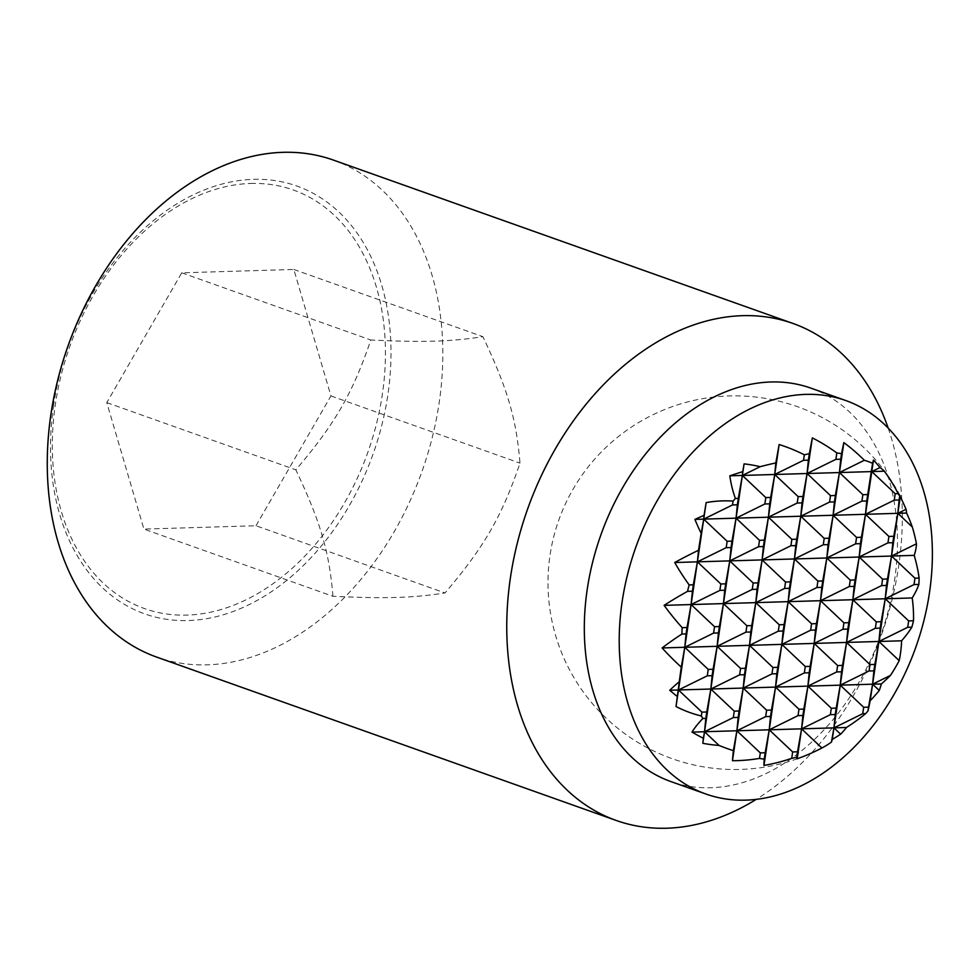 <?xml version="1.0" encoding="UTF-8"?>
<svg xmlns="http://www.w3.org/2000/svg" width="980" height="980" viewBox="0 0 980 980"><rect width="100%" height="100%" fill="white"/><g stroke="black" fill="none" stroke-linecap="round" stroke-linejoin="round"><path stroke-width="0.73" stroke-dasharray="4.9 3.68" d="M332.955 596.306C329.268 551.679 320.534 521.923 295.838 469.837C335.001 423.924 352.641 393.384 370.808 340.011C424.156 342.473 450.531 341.677 482.883 336.667C507.579 388.766 516.301 418.509 520 463.136C501.834 516.509 484.194 547.048 445.03 592.961C412.678 597.971 386.316 598.755 332.955 596.306L143.913 529.09L255.988 525.745L445.03 592.961M333.384 160.071A263.755 187.793 -70.4 0 1 439.163 402.792A263.755 187.793 -70.4 0 1 156.702 657.102M53.655 404.936A227.029 161.651 109.6 0 0 188.172 620.548A227.029 161.651 109.6 0 0 387.847 394.952A227.029 161.651 109.6 0 0 253.33 179.34A227.029 161.651 109.6 0 0 53.655 404.936M888.186 428.113A263.755 187.793 -70.4 0 1 898.672 566.134A263.755 187.793 -70.4 0 1 756.192 799.398M810.84 388.117A208.801 148.678 -70.4 0 1 894.581 580.27A208.801 148.678 -70.4 0 1 670.957 781.599M250.733 183.456A222.105 158.148 -70.4 0 1 382.347 394.401A222.105 158.148 -70.4 0 1 186.996 615.097A222.105 158.148 -70.4 0 1 55.395 404.164A222.105 158.148 -70.4 0 1 250.733 183.456M255.988 525.745L330.946 395.932L293.829 269.463L181.753 272.808L106.796 402.621L143.913 529.09M106.796 402.621L295.838 469.837M330.946 395.932L520 463.136M181.753 272.808L370.808 340.011M293.829 269.463L482.883 336.667M900.142 495.672A186.825 186.825 0 0 0 550.001 555.403A186.825 186.825 0 0 0 797.083 758.839"/><path stroke-width="1.47" d="M664.122 605.358L691.096 604.562L687.029 627.519L682.178 627.666A177.919 113.178 -132.5 0 1 664.122 605.358A177.919 65.966 -23.2 0 1 687.543 591.357L692.395 591.21L691.096 604.562L820.517 600.691L816.438 623.648L811.587 623.795L788.165 601.659L784.086 624.615L779.235 624.762L755.801 602.627L751.734 625.583L746.883 625.73L723.448 603.594L719.381 626.551L714.53 626.698L691.096 604.562L719.884 590.389L724.747 590.242L723.448 603.594L752.248 589.421L757.099 589.274L755.801 602.627L784.6 588.453L789.451 588.306L788.165 601.659L816.952 587.486L821.804 587.339L820.517 600.691L912.209 597.959A177.919 113.178 -132.5 0 1 913.495 620.757L908.656 620.904L885.222 598.755L881.155 621.724L876.292 621.859L852.87 599.723L848.79 622.68L843.939 622.827L820.517 600.691L849.305 586.518L854.156 586.383L852.87 599.723L881.657 585.562L886.508 585.415L885.222 598.755L914.009 584.595L918.86 584.448A158.246 112.676 109.6 0 0 919.13 578.065L914.952 578.188L891.531 556.052L914.217 555.366A164.75 104.811 -132.5 0 1 919.13 578.065M689.173 584.925A164.75 104.811 -132.5 0 1 674.718 562.52L891.531 556.052L887.451 579.009L882.6 579.155L859.178 557.008L855.099 579.976L850.248 580.111L826.826 557.975L822.747 580.932L817.896 581.079L794.462 558.943L790.395 581.899L785.543 582.047L762.109 559.911L758.042 582.867L753.191 583.014L729.757 560.879L725.69 583.835L720.839 583.982L697.405 561.846L693.338 584.803L689.173 584.925A158.246 112.676 109.6 0 0 687.543 591.357M674.718 562.52A185.012 68.6 -23.2 0 1 698.52 550.282A183.272 4.594 -81.3 0 1 701.19 533.341A143.876 91.532 -132.5 0 1 694.942 519.388A186.751 69.249 -23.2 0 1 704.081 515.321A183.272 4.594 -81.3 0 1 706.151 502.581A111.022 109.025 16.1 0 1 733.077 501.074L732.501 504.957L737.352 504.81L736.066 518.163L764.853 503.99L769.717 503.843L768.418 517.195L797.218 503.022L802.069 502.887L800.77 516.227L829.57 502.066L834.421 501.919L833.123 515.26L861.922 501.099L866.773 500.952L865.487 514.304L894.274 500.131L899.126 499.984L897.839 513.336L906.047 509.294A186.751 69.249 -23.2 0 1 906.598 513.067A143.876 91.532 -132.5 0 1 912.343 527.044A183.272 179.965 16.1 0 1 916.459 543.778A185.012 68.6 -23.2 0 1 914.217 555.366M735.367 498.489A111.022 70.633 -132.5 0 1 729.843 475.827L742.375 475.447L738.308 498.404L735.367 498.489A158.246 112.676 109.6 0 0 733.077 501.074M729.843 475.827A183.272 67.963 -23.2 0 1 742.742 471.649A186.751 4.679 -81.3 0 1 744.09 463.871A143.876 141.279 16.1 0 1 760.198 466.676A183.272 67.963 -23.2 0 1 775.842 462.928A185.012 4.631 -81.3 0 1 779.149 444.528A164.75 161.774 16.1 0 1 804.335 454.806L803.514 460.306L808.378 460.171L807.079 473.512L835.879 459.351L840.73 459.204L839.431 472.556L864.36 460.282A183.272 67.963 -23.2 0 1 872.592 463.32A143.876 3.602 -81.3 0 1 873.499 460.012A186.751 183.37 16.1 0 1 879.991 467.546A183.272 67.963 -23.2 0 1 884.327 471.209A111.022 70.633 -132.5 0 1 898.158 493.638L895.218 493.724L871.784 471.588L879.991 467.546M808.378 460.171L809.321 453.765A158.246 112.676 109.6 0 0 804.335 454.806M809.321 453.765A177.919 4.459 -81.3 0 1 812.346 437.889A177.919 174.697 16.1 0 1 836.822 452.944L835.879 459.351M840.73 459.204L841.538 453.703A158.246 112.676 109.6 0 0 836.822 452.944M841.538 453.703A164.75 4.128 -81.3 0 1 843.854 442.593A185.012 181.668 16.1 0 1 864.36 460.282M899.126 499.984L899.701 496.101A158.246 112.676 109.6 0 0 898.158 493.638M899.701 496.101A111.022 2.781 -81.3 0 1 900.142 495.672A111.022 2.781 -81.3 0 1 900.277 496.787A183.272 179.965 16.1 0 1 906.047 509.294M918.86 584.448A177.919 65.966 -23.2 0 1 912.209 597.959M846.475 727.491A183.272 116.596 -132.5 0 1 840.62 734.179L833.943 727.87L846.475 727.491A111.022 41.172 -23.2 0 0 865.671 713.611A158.246 112.676 109.6 0 0 867.962 711.027L868.537 707.144L863.686 707.291L840.252 685.155L881.375 683.93A186.751 118.801 -132.5 0 1 879.281 690.496L872.604 684.187L868.537 707.144M821.877 747.997L801.591 728.838L833.943 727.87L831.42 742.093A183.272 116.596 -132.5 0 1 822.22 747.826A183.272 116.596 -132.5 0 1 821.877 747.997A185.012 181.668 16.1 0 1 818.864 749.553A185.012 181.668 16.1 0 1 797.169 758.789A164.75 4.128 -81.3 0 1 797.083 758.839A164.75 4.128 -81.3 0 1 796.703 757.295L797.524 751.795L792.661 751.942L769.239 729.806L765.172 752.763L760.308 752.91L736.886 730.774L801.591 728.838L797.524 751.795M719.038 745.437L704.534 731.729L736.886 730.774L733.359 750.643A183.272 116.596 -132.5 0 1 719.038 745.437A143.876 141.279 16.1 0 1 702.819 743.306A186.751 4.679 -81.3 0 1 703.37 738.283A183.272 116.596 -132.5 0 1 692.003 732.109A111.022 41.172 -23.2 0 1 702.88 718.475L705.821 718.389L704.534 731.729L733.322 717.568L738.173 717.421L736.886 730.774L765.674 716.601L770.525 716.454L769.239 729.806L798.026 715.633L802.877 715.486L801.591 728.838L830.379 714.665L835.23 714.518L833.943 727.87L862.731 713.697L865.671 713.611M692.003 732.109L704.534 731.729L703.37 738.283M831.322 708.258L807.9 686.123L840.252 685.155L836.185 708.111L831.322 708.258L830.379 714.665M798.97 709.226L775.548 687.09L807.9 686.123L803.833 709.079L798.97 709.226L798.026 715.633M734.265 711.162L710.831 689.026L743.195 688.058L739.116 711.014L734.265 711.162L733.322 717.568M766.617 710.194L743.195 688.058L775.548 687.09L771.468 710.047L766.617 710.194L765.674 716.601M701.913 712.129L678.479 689.981L710.831 689.026L706.764 711.982L701.913 712.129L701.337 716A158.246 112.676 109.6 0 0 702.88 718.475M669.72 690.251A143.876 53.349 -23.2 0 1 679.287 681.725L677.327 696.523A186.751 118.801 -132.5 0 1 669.72 690.251L678.479 689.981L707.278 675.82L712.129 675.673L710.831 689.026L739.63 674.853L744.482 674.706L743.195 688.058L771.983 673.885L776.834 673.738L775.548 687.09L804.335 672.917L809.186 672.77L807.9 686.123L836.687 671.949L841.538 671.802L840.252 685.155L869.039 670.982L873.891 670.847L872.604 684.187L890.44 675.416A143.876 53.349 -23.2 0 1 881.375 683.93M901.6 640.798A185.012 117.698 -132.5 0 1 899.199 660.643L878.913 641.471L901.6 640.798A164.75 61.091 -23.2 0 0 911.866 627.176A158.246 112.676 109.6 0 0 913.495 620.757M869.995 664.575L846.561 642.439L878.913 641.471L874.846 664.428L869.995 664.575L869.039 670.982M837.63 665.543L814.209 643.407L846.561 642.439L842.494 665.395L837.63 665.543L836.687 671.949M772.926 667.478L749.504 645.342L781.856 644.375L777.777 667.331L772.926 667.478L771.983 673.885M805.278 666.51L781.856 644.375L814.209 643.407L810.129 666.363L805.278 666.51L804.335 672.917M740.574 668.446L717.139 646.31L749.504 645.342L745.425 668.299L740.574 668.446L739.63 674.853M708.221 669.414L684.787 647.278L717.139 646.31L713.073 669.267L708.221 669.414L707.278 675.82M662.1 647.952A164.75 61.091 -23.2 0 1 681.909 634.048L686.086 633.925L684.787 647.278L681.272 667.147A185.012 117.698 -132.5 0 1 662.1 647.952L684.787 647.278L713.587 633.105L718.438 632.958L717.139 646.31L745.939 632.137L750.79 631.99L749.504 645.342L778.292 631.169L783.143 631.022L781.856 644.375L810.644 630.201L815.495 630.054L814.209 643.407L842.996 629.234L847.847 629.087L846.561 642.439L875.348 628.266L880.199 628.131L878.913 641.471L907.701 627.31L911.866 627.176M742.742 471.649L742.375 475.447L884.327 471.209M872.592 463.32L867.717 494.545L862.866 494.692L839.431 472.556L835.364 495.513L830.513 495.647L807.079 473.512L803.012 496.468L798.161 496.615L774.727 474.479L803.514 460.306M775.842 462.928L774.727 474.479L770.66 497.436L765.809 497.583L742.375 475.447L760.198 466.676M698.52 550.282L697.405 561.846L726.192 547.673L731.056 547.526L729.757 560.879L758.545 546.705L763.408 546.558L762.109 559.911L790.909 545.738L795.76 545.591L794.462 558.943L823.261 544.77L828.112 544.635L826.826 557.975L855.614 543.814L860.465 543.667L859.178 557.008L887.966 542.846L892.817 542.7L891.531 556.052L916.459 543.778M694.942 519.388L906.598 513.067M704.081 515.321L703.714 519.13L732.501 504.957M912.343 527.044L897.839 513.336L893.76 536.293L888.909 536.44L865.487 514.304L861.408 537.26L856.557 537.408L833.123 515.26L829.056 538.228L824.205 538.363L800.77 516.227L796.703 539.184L791.852 539.331L768.418 517.195L764.351 540.152L759.5 540.298L736.066 518.163L731.999 541.119L727.148 541.266L703.714 519.13L701.19 533.341M692.395 591.21L693.338 584.803M686.086 633.925L687.029 627.519M682.178 627.666A158.246 112.676 109.6 0 0 681.909 634.048M706.151 502.581L676.041 706.531A183.272 4.594 -81.3 0 1 677.327 696.523M679.287 681.725A183.272 4.594 -81.3 0 1 681.272 667.147M727.148 541.266L726.192 547.673M720.839 583.982L719.884 590.389M714.53 626.698L713.587 633.105M731.056 547.526L731.999 541.119M737.352 504.81L738.308 498.404M724.747 590.242L725.69 583.835M718.438 632.958L719.381 626.551M712.129 675.673L713.073 669.267M705.821 718.389L706.764 711.982M744.09 463.871L702.819 743.306M759.5 540.298L758.545 546.705M765.809 497.583L764.853 503.99M753.191 583.014L752.248 589.421M746.883 625.73L745.939 632.137M763.408 546.558L764.351 540.152M769.717 503.843L770.66 497.436M757.099 589.274L758.042 582.867M750.79 631.99L751.734 625.583M744.482 674.706L745.425 668.299M738.173 717.421L739.116 711.014M779.149 444.528L732.464 760.725A185.012 4.631 -81.3 0 1 733.359 750.643M791.852 539.331L790.909 545.738M798.161 496.615L797.218 503.022M785.543 582.047L784.6 588.453M779.235 624.762L778.292 631.169M760.308 752.91L759.5 758.41A164.75 161.774 16.1 0 1 732.464 760.725M795.76 545.591L796.703 539.184M802.069 502.887L803.012 496.468M789.451 588.306L790.395 581.899M783.143 631.022L784.086 624.615M776.834 673.738L777.777 667.331M770.525 716.454L771.468 710.047M812.346 437.889L763.971 765.429A177.919 4.459 -81.3 0 1 764.216 759.157L765.172 752.763M824.205 538.363L823.261 544.77M830.513 495.647L829.57 502.066M817.896 581.079L816.952 587.486M811.587 623.795L810.644 630.201M792.661 751.942L791.717 758.336A177.919 174.697 16.1 0 1 763.971 765.429M828.112 544.635L829.056 538.228M834.421 501.919L835.364 495.513M821.804 587.339L822.747 580.932M815.495 630.054L816.438 623.648M809.186 672.77L810.129 666.363M802.877 715.486L803.833 709.079M843.854 442.593L797.169 758.789M914.952 578.188L914.009 584.595M856.557 537.408L855.614 543.814M862.866 494.692L861.922 501.099M850.248 580.111L849.305 586.518M843.939 622.827L842.996 629.234M860.465 543.667L861.408 537.26M866.773 500.952L867.717 494.545M854.156 586.383L855.099 579.976M847.847 629.087L848.79 622.68M841.538 671.802L842.494 665.395M835.23 714.518L836.185 708.111M873.499 460.012L832.241 739.447A143.876 3.602 -81.3 0 1 831.42 742.093M895.218 493.724L894.274 500.131M888.909 536.44L887.966 542.846M882.6 579.155L881.657 585.562M876.292 621.859L875.348 628.266M863.686 707.291L862.731 713.697M840.62 734.179A186.751 183.37 16.1 0 1 832.241 739.447M892.817 542.7L893.76 536.293M886.508 585.415L887.451 579.009M880.199 628.131L881.155 621.724M873.891 670.847L874.846 664.428M899.199 660.643A183.272 179.965 16.1 0 1 890.44 675.416M879.281 690.496A183.272 179.965 16.1 0 1 870.167 700.737A111.022 2.781 -81.3 0 1 867.962 711.027M791.717 758.336A158.246 112.676 109.6 0 0 796.703 757.295M759.5 758.41A158.246 112.676 109.6 0 0 764.216 759.157M701.337 716A111.022 109.025 16.1 0 1 676.041 706.531M900.277 496.787L870.167 700.737M908.656 620.904L907.701 627.31M756.192 799.398A263.755 187.793 -70.4 0 1 616.2 820.456L156.702 657.102A263.755 187.793 -70.4 0 1 50.923 414.381A263.755 187.793 -70.4 0 1 333.384 160.071L792.894 323.425A263.755 187.793 -70.4 0 1 888.186 428.113M616.2 820.456A263.755 187.793 -70.4 0 1 510.421 577.735A263.755 187.793 -70.4 0 1 792.894 323.425M705.857 794.008L670.957 781.599A208.801 148.678 -70.4 0 1 587.216 589.446A208.801 148.678 -70.4 0 1 810.84 388.117L845.74 400.526A208.801 148.678 -70.4 0 1 929.481 592.68A208.801 148.678 -70.4 0 1 705.857 794.008A208.801 148.678 -70.4 0 1 622.116 601.855A208.801 148.678 -70.4 0 1 845.74 400.526M818.864 749.553A186.825 186.825 0 0 0 822.22 747.826"/></g></svg>
